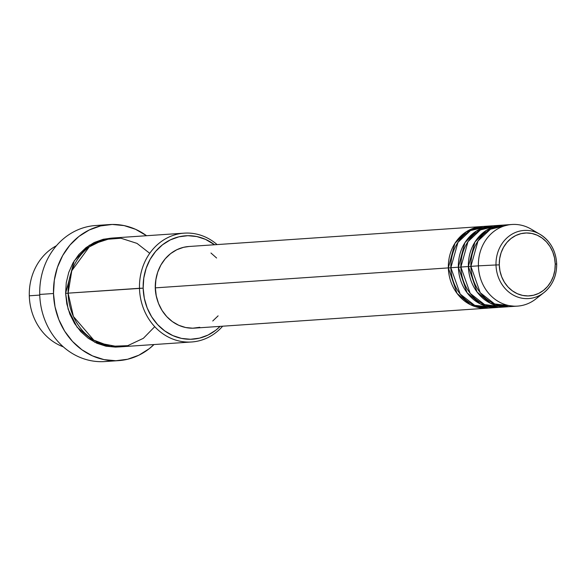 <?xml version="1.0" encoding="UTF-8"?>
<svg xmlns="http://www.w3.org/2000/svg" width="586" height="586" viewBox="0 0 586 586"><rect width="100%" height="100%" fill="white"/><g stroke="black" fill="none" stroke-linecap="round" stroke-linejoin="round"><path stroke-width="0.88" d="M499.272 264.872A31.505 27.974 -93.9 0 1 526.426 232.964A31.505 27.974 -93.9 0 1 555.228 264.03L556.7 264.044L555.228 264.03L554.847 270.183L553.411 276.116L550.972 281.595L547.617 286.422L543.478 290.4L538.717 293.381L533.516 295.256L528.074 295.937L522.602 295.417L517.306 293.703L512.391 290.861L508.047 287.015L504.443 282.291L501.719 276.885L499.968 271.003L499.272 264.872L499.646 258.719L501.081 252.786L503.528 247.307L506.883 242.479L511.021 238.502L515.783 235.521L520.983 233.646L526.426 232.964L531.898 233.484L537.194 235.198L542.109 238.033L546.445 241.886L550.056 246.611L552.781 252.017L554.524 257.899L555.228 264.03A31.505 27.974 -93.9 0 1 528.074 295.937A31.505 27.974 -93.9 0 1 499.272 264.872L496.005 264.967L499.272 264.872M556.634 264.037A34.142 30.311 86.1 0 0 537.245 232.884A34.142 30.311 86.1 0 0 496.005 264.967A34.142 30.311 -93.9 0 1 539.962 234.29A34.142 30.311 -93.9 0 1 556.634 264.059A34.142 30.311 -93.9 0 1 543.94 292.604A34.142 30.311 -93.9 0 1 512.838 294.831A34.142 30.311 -93.9 0 1 496.005 264.967L478.403 265.846L496.005 264.967A34.142 30.311 86.1 0 0 541.046 294.604A34.142 30.311 86.1 0 0 556.634 264.059L556.7 264.044C555.96 250.852 550.386 240.927 539.962 234.29L531.077 229.089A40.91 36.317 86.1 0 0 478.403 265.846A40.91 36.317 -93.9 0 1 511.944 224.489A40.91 36.317 -93.9 0 1 535.553 232.181M199.811 327.303L192.75 328.197L185.637 327.515L178.767 325.289L172.387 321.604L166.746 316.608L162.066 310.477L158.528 303.46L156.257 295.82L155.349 287.858L448.349 267.897A40.91 36.317 -93.9 0 1 481.897 226.54L188.897 246.501A40.91 36.317 86.1 0 0 155.349 287.858A40.91 36.317 86.1 0 0 194.457 328.123L487.457 308.163A40.91 36.317 -93.9 0 0 488.709 308.053L470.441 304.705L457.021 293.366L448.349 267.897L447.931 267.897M488.167 226.328L470.426 230.598L457.966 242.34L450.854 267.721L458.369 267.209L450.854 267.721A40.91 36.317 86.1 0 0 489.962 307.994L497.47 307.482A40.91 36.317 -93.9 0 0 498.723 307.372L480.461 304.024L467.035 292.685L458.369 267.209A40.91 36.317 -93.9 0 1 491.91 225.859L484.402 226.364A40.91 36.317 86.1 0 0 450.854 267.721L460.208 294.084L474.638 305.321L493.705 307.518M497.47 307.482A40.91 36.317 -93.9 0 1 458.369 267.209L457.952 267.216M498.188 225.647L480.439 229.917L467.98 241.652L460.874 267.04L468.382 266.527L460.874 267.04A40.91 36.317 86.1 0 0 499.975 307.313L507.491 306.8A40.91 36.317 -93.9 0 0 508.743 306.69L490.475 303.343L477.055 292.004L468.382 266.527A40.91 36.317 -93.9 0 1 501.931 225.171L494.416 225.683A40.91 36.317 86.1 0 0 460.874 267.04L470.221 293.403L484.651 304.639L503.718 306.837M507.491 306.8A40.91 36.317 -93.9 0 1 468.382 266.527L467.965 266.535M511.944 224.489L504.436 225.002A40.91 36.317 86.1 0 0 470.888 266.359L480.242 292.722L494.672 303.958L513.739 306.148M29.3 295.798A54.542 48.426 -93.9 0 1 56.432 245.732A54.542 48.426 86.1 0 0 29.3 295.798L39.753 295.088L29.3 295.798A54.542 48.426 86.1 0 0 63.325 346.853A54.542 48.426 -93.9 0 1 29.3 295.798M184.216 233.155L112.842 238.011A54.542 48.426 86.1 0 0 68.115 293.154L143.16 288.173A51.817 46.001 -93.9 0 1 166.783 241.828A51.817 46.001 -93.9 0 1 214.564 244.75L205.525 239.374L196.823 236.561L187.82 235.697L178.869 236.825L170.314 239.901L162.483 244.809L155.678 251.35L150.162 259.283L146.148 268.3L143.782 278.057L143.16 288.173L144.31 298.259L147.181 307.936L151.671 316.828L157.597 324.585L164.739 330.922L172.819 335.588L181.528 338.408L190.531 339.272L199.482 338.137L208.03 335.06L215.86 330.16L220.124 326.373A51.817 46.001 -93.9 0 1 171.163 334.811A51.817 46.001 -93.9 0 1 143.16 288.173L139.49 288.29A54.542 48.426 -93.9 0 1 184.216 233.155A54.542 48.426 -93.9 0 1 217.098 244.582A54.542 48.426 86.1 0 0 165.67 238.736A54.542 48.426 86.1 0 0 139.49 288.29L68.115 293.154L73.397 316.44L93.789 340.136L110.117 346.341L127.748 345.667L143.365 338.32L154.733 326.68M109.414 224.577A68.181 60.526 -93.9 0 1 146.573 235.719L135.564 229.302L124.107 225.595L112.263 224.46L100.484 225.947L89.226 229.998L78.927 236.451L69.976 245.058L62.717 255.496L57.428 267.363L54.322 280.196L53.502 293.505L55.018 306.786L58.798 319.517L64.694 331.207L72.496 341.426L81.894 349.761L92.522 355.9L103.986 359.606L115.83 360.742L127.609 359.255L138.86 355.204L149.166 348.751L153.986 344.546A68.181 60.526 -93.9 0 1 118.68 360.624A68.181 60.526 -93.9 0 1 53.502 293.505L39.731 294.443L53.502 293.505A68.181 60.526 -93.9 0 1 109.414 224.577L95.635 225.522A68.181 60.526 86.1 0 0 39.731 294.443A68.181 60.526 -93.9 0 1 102.55 225.493M119.002 346.912L94.793 342.275L77.059 327.142L68.13 309.174L65.61 293.322L68.123 293.256L65.61 293.322L66.262 282.679L68.752 272.409L72.979 262.916L78.788 254.566L85.952 247.68L94.192 242.516L103.195 239.278L111.589 238.114L89.365 245.241L74.21 260.851L65.61 293.322L66.819 303.944L69.844 314.133L74.569 323.487L80.809 331.661L88.325 338.327L96.829 343.242L105.993 346.209L115.471 347.11L119.009 346.912M491.91 225.859A40.91 36.317 -93.9 0 1 493.163 225.793L476.374 231.023L464.888 242.736L458.369 267.209L460.874 267.143M481.897 226.54A40.91 36.317 -93.9 0 1 483.15 226.474L466.361 231.712L454.868 243.424L448.349 267.897L155.349 287.858L155.839 279.866L157.707 272.168L160.879 265.048L165.237 258.785L170.607 253.621L176.789 249.746L183.543 247.321L189.014 246.494M155.927 279.302A38.178 33.9 86.1 0 0 155.268 287.99L155.935 279.295M508.209 224.965L490.46 229.236L478 240.971L470.888 266.359L478.403 265.846L470.888 266.359A40.91 36.317 86.1 0 0 509.996 306.625L517.504 306.119A40.91 36.317 -93.9 0 1 478.403 265.846A40.91 36.317 86.1 0 0 498.569 301.629A40.91 36.317 86.1 0 0 535.838 298.963L543.94 292.604C552.488 285.477 556.737 275.955 556.7 264.044M501.931 225.171A40.91 36.317 -93.9 0 1 503.184 225.112L486.395 230.342L474.902 242.055L468.382 266.527L470.895 266.462M539.853 295.293A40.91 36.317 -93.9 0 1 517.504 306.119M111.758 360.646A68.181 60.526 -93.9 0 1 39.731 294.443A68.181 60.526 86.1 0 0 104.909 361.562L118.68 360.624M149.738 253.32L136.985 243.38L120.928 238.224L104.015 239.549L89.189 246.948L71.792 270.725L68.115 293.154A54.542 48.426 86.1 0 0 120.255 346.846L191.629 341.982A54.542 48.426 -93.9 0 1 139.49 288.29A54.542 48.426 86.1 0 0 170.35 338.049A54.542 48.426 86.1 0 0 222.658 326.204A54.542 48.426 -93.9 0 1 191.629 341.982M157.348 300.091L156.118 295.425L155.268 287.99A38.178 33.9 86.1 0 0 157.341 300.076M210.967 253.02L216.608 258.016M218.117 315.839L212.747 321.003M487.457 308.163A40.91 36.317 -93.9 0 1 448.349 267.897L450.861 267.831"/></g></svg>
